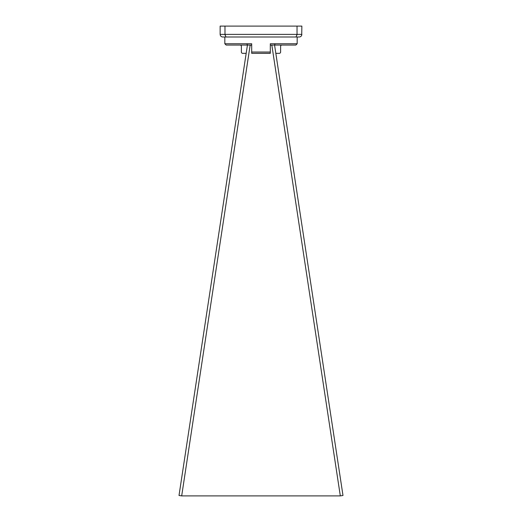 <?xml version="1.0" encoding="UTF-8"?>
<svg xmlns="http://www.w3.org/2000/svg" width="522" height="522" viewBox="0 0 522 522"><rect width="100%" height="100%" fill="white"/><g stroke="black" fill="none" stroke-linecap="round" stroke-linejoin="round"><path stroke-width="0.78" d="M275.818 53.335L279.303 53.335A1.305 1.305 0 0 0 280.614 52.03L280.614 46.367A1.305 1.305 0 0 1 281.919 45.055M246.182 53.335L242.697 53.335A1.305 1.305 0 0 1 241.386 52.03L241.386 46.367A1.305 1.305 0 0 0 240.081 45.055M270.311 53.277L251.689 53.335L251.689 52.03L270.311 52.03L270.311 43.75L297.175 43.75L297.175 36.997M270.311 52.03L270.311 53.335L251.689 53.335L251.689 43.75L246.926 43.75L247.435 45.055L226.137 45.055L247.435 45.055L179.013 495.476L181.682 495.9L250.168 45.055M271.832 45.055L340.318 495.9L342.987 495.476L274.565 45.055L270.311 45.055M251.689 45.055L247.435 45.055M296.033 36.997L297.031 34.38L301.86 34.38C301.664 36.005 300.789 36.879 299.243 36.997L222.757 36.997C221.211 36.879 220.336 36.005 220.14 34.38L220.14 26.1L224.969 26.1L224.995 35.02M296.822 36.997L224.825 36.997L224.825 43.75L246.926 43.75M301.723 35.215L301.86 26.1L224.969 26.1M225.967 36.997L224.969 34.38L297.031 34.38L297.031 26.1M274.565 45.055L295.863 45.055L274.565 45.055L275.074 43.75L274.565 45.055M270.311 45.146L271.845 45.146M250.155 45.146L251.689 45.146M340.318 495.9L181.682 495.9M297.031 34.38L297.005 35.02M220.277 35.215L220.14 34.38L224.969 34.38M224.825 43.75L226.137 45.055M297.175 43.75L295.863 45.055"/></g></svg>
